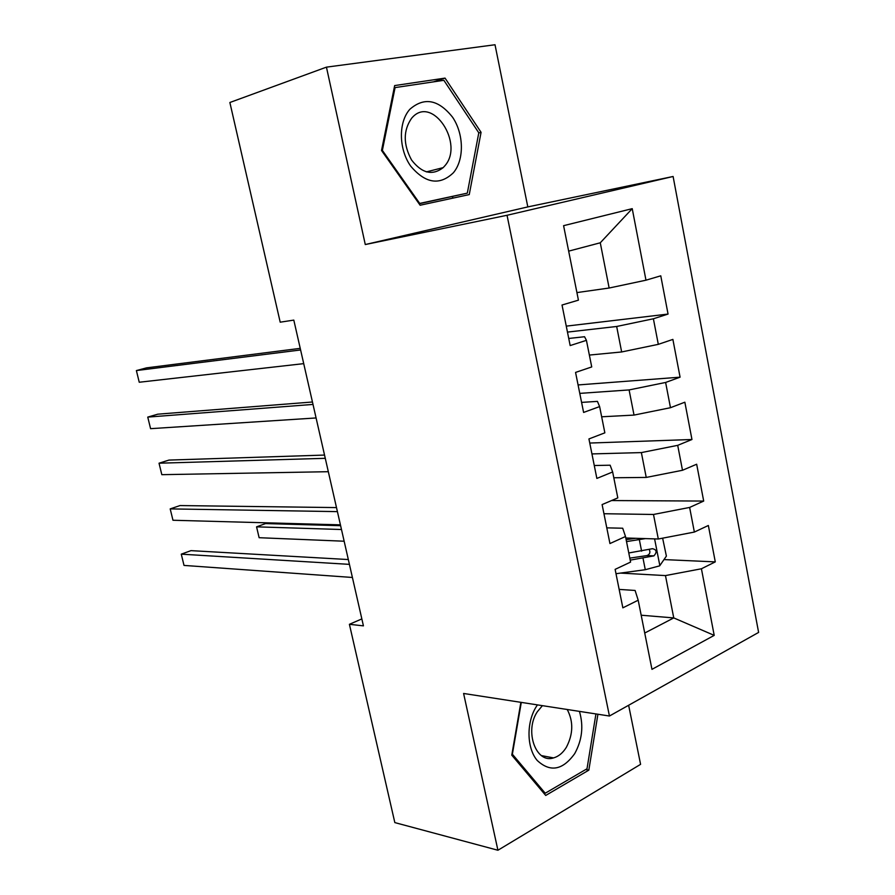 <?xml version="1.0" encoding="UTF-8"?>
<svg xmlns="http://www.w3.org/2000/svg" width="895" height="895" viewBox="0 0 895 895"><rect width="100%" height="100%" fill="white"/><g stroke="black" fill="none" stroke-linecap="round" stroke-linejoin="round"><path stroke-width="1.34" d="M326.44 67.147L365.283 244.548L527.815 206.913L495.013 44.75L326.44 67.147L229.87 102.5L280.202 322.189L293.806 320.108L363.426 625.862L349.408 624.307L394.829 822.594L497.922 850.25L640.585 764.341L628.637 705.271M527.815 206.913L673.107 176.483L758.613 632.418L609.439 716.022L507.04 215.281L673.107 176.483M641.178 615.212L673.756 617.919L714.21 635.372L701.423 568.772L715.284 561.881L708.348 525.488L694.363 532.066L689.631 507.443L703.694 501.066L696.668 464.225L682.493 470.278L677.705 445.341L691.958 439.501L684.854 402.202L670.478 407.706L665.623 382.456L680.077 377.175L672.883 339.406L658.306 344.351L653.395 318.777L668.05 314.067L660.767 275.817L645.977 280.191L609.137 288.022L600.276 242.791L568.661 251.137M714.21 635.372L651.963 669.348L638.191 600.209L635.103 590.465L619.15 589.402M600.276 242.791L632.228 208.658L563.593 225.674L578.427 300.161L562.026 305.016L570.171 345.571L586.426 340.335L591.729 366.939L575.563 372.421L583.607 412.438L599.628 406.587L604.852 432.833L588.932 438.942L596.864 478.422L612.65 471.967L617.807 497.888L602.111 504.579L609.942 543.556L625.504 536.508L630.595 562.082L615.122 569.365L622.853 607.839L638.191 600.209M632.228 208.658L645.977 280.191M567.464 332.101L616.666 326.474L621.656 351.959L589.369 355.069M653.395 318.777L616.666 326.474M658.306 344.351L621.656 351.959M579.781 393.386L629.096 389.929L634.029 415.09L601.653 416.79M665.623 382.456L629.096 389.929M670.478 407.706L634.029 415.09M586.426 340.335L584.547 336.733L568.739 338.467M591.942 453.922L641.368 452.59L646.235 477.427L613.802 477.762M677.705 445.341L641.368 452.59M682.493 470.278L646.235 477.427M599.628 406.587L597.424 401.385L581.582 402.392M603.957 513.73L653.495 514.468L658.306 539.003L625.795 537.996M689.631 507.443L653.495 514.468M694.363 532.066L658.306 539.003M612.65 471.967L610.144 465.21L594.269 465.512M620.503 573.091L665.466 575.586L673.756 617.919L644.724 633.034M701.423 568.772L665.466 575.586M625.504 536.508L622.707 528.229L606.788 527.849M609.439 716.022L463.599 693.468L497.922 850.25M365.283 244.548L507.04 215.281M361.837 618.915L349.408 624.307M576.917 292.587L609.137 288.022M520.868 702.329L511.772 755.156L545.715 795.442L588.832 770.147L597.916 714.244M420.124 205.235L469.248 194.584L481.074 132.326L445.05 78.111L394.661 85.573L381.527 150.483L420.124 205.235M715.284 561.881L664 559.588M703.694 501.066L611.542 500.551M691.958 439.501L589.749 443.047M680.077 377.175L578.081 384.939M668.05 314.067L566.266 326.138M585.699 769.543L588.832 770.147M452.445 198.231L452.781 196.486M433.426 81.87L445.05 78.111M478.769 132.963L481.074 132.326M348.323 559.543L190.993 550.638L181.271 554.162L349.419 564.365M181.271 554.162L184.012 565.416L352.406 577.465M645.474 538.6L626.511 541.587M635.718 538.298L626.131 539.674M662.624 538.175L666.395 556.108L659.66 565.853L645.284 569.712L615.995 573.706M340.615 525.689L265.58 523.575L256.563 526.842L259.125 537.705L344.15 541.218M630.203 560.136L653.943 555.862C657.221 552.025 656.717 549.642 652.444 548.702L628.782 552.965M649.3 549.631C650.531 552.36 649.792 554.341 647.074 555.571L629.8 558.122M341.487 529.516L256.563 526.842L259.125 537.705M336.498 507.588L180.018 505.563L170.195 508.897L337.415 511.627M170.195 508.897L172.97 520.252L340.424 524.862M324.538 455.074L168.954 460.086L159.03 463.207L325.277 458.318M159.03 463.207L161.827 474.674L328.32 471.699M537.436 704.891L536.385 706.479C526.238 722.354 526.618 747.996 537.213 760.459C550.201 772.53 562.698 770.248 574.702 753.635C582.153 740.087 583.73 726.013 579.434 711.391M542.415 705.663L537.358 711.715C524.202 730.946 535.96 763.894 553.558 757.908C558.592 756.476 562.854 752.952 566.345 747.325C573.236 734.135 573.527 721.527 567.229 709.5M595.936 713.941L587.008 768.771L545.223 793.227L512.376 754.205L521.293 702.396M543.533 792.858L545.223 793.227M409.888 109.246C398.275 122.123 398.644 149.163 410.682 166.123C425.449 183.553 439.68 185.768 453.373 172.769C464.36 159.757 463.979 134.049 452.579 117.223C438.449 99.479 424.219 96.828 409.888 109.246M411.644 118.207C403.164 130.446 403.13 144.375 411.543 159.981C421.881 173.35 432.419 175.901 443.159 167.633L444.535 166.146C464.952 144.207 432.375 94.456 412.08 117.726L411.644 118.207M467.313 193.141L419.71 203.411L382.366 150.405L395.075 87.598L443.864 80.315L478.791 132.818L467.313 193.141L419.095 203.769M418.961 203.579L419.71 203.411M381.617 150.617L382.366 150.405M394.192 87.878L395.075 87.598M312.456 402L157.777 414.184L147.753 417.104L313.004 404.428M147.753 417.104L150.584 428.671L316.092 417.954M300.239 348.356L146.511 367.867L136.387 370.564L300.608 349.967M136.387 370.564L139.24 382.243L303.718 363.639M659.839 565.606L654.592 538.891M641.614 551.163L639.354 539.752M645.284 569.712L643.035 558.357M646.951 555.605L653.853 555.896M647.074 555.571L653.943 555.862M541.408 755.593L553.558 757.908M426.367 171.896L443.159 167.633"/></g></svg>
